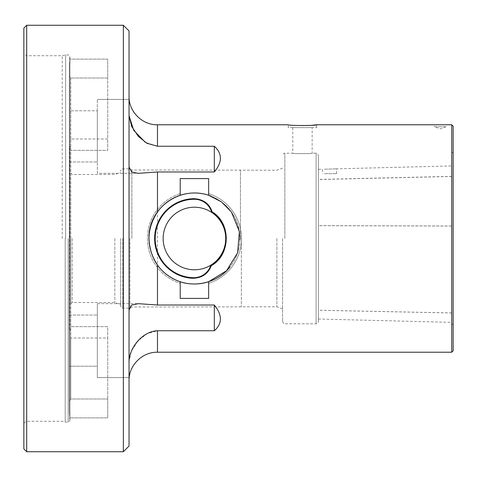 <?xml version="1.0" encoding="UTF-8"?>
<svg xmlns="http://www.w3.org/2000/svg" width="477" height="477" viewBox="0 0 477 477"><rect width="100%" height="100%" fill="white"/><g stroke="black" fill="none" stroke-linecap="round" stroke-linejoin="round"><path stroke-width="0.36" stroke-dasharray="2.38 1.79" d="M129.04 115.649L129.04 96.348L129.04 115.649M214.334 146.254C222.401 153.367 222.401 161.941 214.334 171.988L214.334 146.254L157.476 146.254L145.246 142.271M214.334 305.012C222.401 314.832 222.401 323.412 214.334 330.746L214.334 305.012L157.476 305.012L138.318 303.664L131.598 305.041L129.04 310.02L129.04 166.98L131.616 171.899L138.318 173.336L157.476 171.988L214.334 171.988M129.04 166.98L129.04 310.02M70.763 238.5L70.763 303.932L70.763 238.5M70.763 329.774L70.763 138.992L70.763 338.008L70.763 329.774L69.338 330.424L70.763 329.774M70.763 138.992L70.763 77.995L107.719 77.995L107.719 59.106L69.88 59.106L69.338 64.866L69.338 412.134L69.338 64.866L69.892 59.13L107.719 59.106L107.719 77.995L70.763 77.995L69.338 75.98L69.338 64.866L69.338 330.424L69.338 75.98L70.763 77.995L70.763 138.992L107.719 138.992L107.719 77.995L107.719 150.368L70.763 150.368L107.719 150.368L107.719 138.992L70.763 138.992M70.763 338.008L70.763 399.005L107.719 399.005L107.719 417.894L69.88 417.894L69.338 412.134L69.892 417.87L107.719 417.894L107.719 399.005L70.763 399.005L69.338 401.02L69.338 330.424L69.338 412.134L69.338 401.02L70.763 399.005L70.763 338.008L107.719 338.008L107.719 399.005L107.719 326.632L70.763 326.632L107.719 326.632L107.719 338.008L70.763 338.008M451.731 124.777L451.731 352.223M214.334 330.746L157.476 330.746L146.892 333.733L138.318 340.626M446.043 124.777L434.672 124.777L434.672 126.769L446.043 126.769L434.672 126.769L440.354 128.838L446.043 126.769L446.043 124.777M312.173 125.254C303.879 126.333 287.631 124.95 288.251 124.777L288.251 127.621L316.686 127.621L288.251 127.621M129.04 361.351L129.04 380.652L129.04 361.351L131.402 351.138L137.579 341.443M69.624 146.463L70.763 147.226L69.624 146.463L69.624 330.537L69.624 146.463M69.338 366.211L69.338 315.041L69.338 366.211L69.338 315.041L69.338 366.211L97.344 366.211L97.344 315.041L97.344 366.211L97.344 340.626L97.344 366.211L69.338 366.211M69.338 136.374L69.338 110.789L69.338 136.374M129.04 446.043L129.04 30.957M26.694 451.731L26.694 25.269M123.358 25.269L123.358 451.731M26.694 238.5L26.694 55.726L26.694 238.5M62.231 238.5L62.231 55.726L62.231 238.5M69.338 110.789L69.338 161.959L69.338 110.789L97.344 110.789L97.344 161.959L97.344 110.789L97.344 161.959L97.344 110.789L69.338 110.789M97.344 340.626L97.344 377.587L97.344 303.664L97.344 377.587L97.344 303.664L138.318 303.664L97.344 303.664L97.344 340.626M131.885 238.5L131.885 169.985L131.885 238.5M120.514 238.5L120.514 305.882L120.514 238.5M210.935 196.095C229.008 203.768 238.673 217.906 239.937 238.5M239.919 239.836C239.43 250.175 236.139 259.184 230.027 266.852M157.476 211.949A45.506 45.506 0 0 0 157.476 265.051M208.646 281.728A45.506 45.506 0 0 0 208.646 195.272L208.646 193.674L208.646 195.272A45.506 45.506 0 0 1 208.646 281.728L208.646 298.405M180.217 298.405L180.217 281.728A45.506 45.506 0 0 1 180.217 195.272L180.217 193.674A47.026 47.026 0 0 0 180.217 283.326A47.026 47.026 0 0 1 180.217 193.674L180.217 178.595M208.646 178.595L208.646 195.272M208.646 283.326A47.026 47.026 0 0 0 208.646 193.674A47.026 47.026 0 0 1 208.646 283.326M114.826 238.5L114.826 302.513L114.826 238.5M72.182 238.5L72.182 302.513L72.182 238.5M222.157 254.456A31.983 31.983 0 0 0 222.676 223.486A31.983 31.983 0 0 1 222.157 254.456M192.493 278.258A18.478 18.478 0 0 0 204.281 274.979A18.478 18.478 0 0 1 192.493 278.258A39.8 39.8 0 0 1 158.06 222.336A39.8 39.8 0 0 0 192.493 278.258M205.73 202.552A18.478 18.478 0 0 0 194.431 198.7A18.478 18.478 0 0 1 205.73 202.552M241.344 238.5L241.344 306.777L241.344 238.5M240.444 238.5L240.444 169.985L240.444 238.5M312.137 127.621L292.8 127.621L312.137 127.621L312.137 153.206C312.733 153.803 292.204 153.803 292.8 153.206C292.204 153.803 312.721 153.809 312.137 153.206L316.114 153.206L316.114 323.794L316.114 153.206C316.817 154.005 316.388 151.519 318.392 155.484L318.392 321.516L318.392 155.484M282.569 238.5L282.569 321.516L282.569 238.5M276.881 238.5L276.881 306.777L276.881 238.5M318.392 225.687L318.392 319.018L318.392 169.287L318.392 225.687L451.731 226.056L451.731 322.369L451.731 226.056M451.731 238.5L451.731 323.931L451.731 238.5M453.15 126.202L453.15 350.798M97.344 136.374L97.344 99.413L97.344 136.374M97.344 173.336L97.344 99.413L97.344 173.336L138.318 173.336L97.344 173.336M23.85 28.113L23.85 448.887M324.438 169.24L336.583 168.828L324.438 169.24M324.438 173.676L336.583 173.676L324.438 173.676M157.476 146.254L157.476 124.777M157.476 305.012L157.476 171.988M157.476 352.223L157.476 330.746M69.892 417.488L69.892 59.512L69.892 417.488M69.892 59.13L69.892 56.817L69.892 59.13M69.892 417.87L69.892 420.183L69.892 417.87M65.641 238.5L65.641 54.873L65.641 238.5M68.199 238.5L68.199 422.127L68.199 238.5M65.2 238.5L65.2 422.067L65.2 238.5M129.917 238.5L129.917 308.154L129.917 238.5M122.786 238.5L122.786 308.154L122.786 238.5M284.841 238.5L284.841 153.206L284.841 238.5M451.731 176.466L318.392 179.537M451.731 176.371L318.392 179.441M451.731 312.924L318.392 310.229M451.731 312.972L318.392 310.271M451.731 226.009L318.392 225.639M69.57 59.106L69.91 56.578L68.199 54.873L65.2 54.933L62.231 55.726L26.694 55.726L23.85 54.086M23.85 422.914L26.694 421.274L62.231 421.274L65.2 422.067L68.199 422.127L69.91 420.422L69.91 56.578L69.91 420.422L69.57 417.894M69.338 315.041L97.344 315.041L69.338 315.041M69.338 161.959L97.344 161.959L69.338 161.959M282.569 308.846L276.881 306.777L131.885 307.015L129.917 308.154L122.786 308.154C122.064 307.415 122.285 309.68 120.514 305.882M282.569 168.154L276.881 170.223L131.885 169.985L129.917 168.846L122.786 168.846C122.064 169.585 122.285 167.32 120.514 171.118M70.763 303.932L72.182 302.513L114.826 302.513L120.514 304.582M70.763 173.068L72.182 174.487L114.826 174.487L120.514 172.418M316.686 127.621L316.686 124.777M292.8 127.621L292.8 153.206L284.841 153.206C284.137 154.005 284.566 151.519 282.569 155.484M282.569 321.516C284.566 325.481 284.137 322.995 284.841 323.794L316.114 323.794C316.817 322.995 316.388 325.481 318.392 321.516M451.731 323.931L453.15 324.926M451.731 153.069L453.15 152.074M97.344 377.587L129.04 377.587L97.344 377.587M97.344 99.413L129.04 99.413L97.344 99.413M318.392 169.287L322.369 169.186L322.369 173.676M336.583 173.676L336.583 168.828L451.731 165.936M318.392 319.018L451.731 322.369"/><path stroke-width="0.72" d="M145.246 142.271L133.721 130.346L129.04 115.649L131.616 126.345L138.318 136.374L146.892 143.267L157.476 146.254L214.334 146.254L214.334 171.988C222.401 162.168 222.401 153.588 214.334 146.254M129.04 310.02L131.616 305.101L138.318 303.664L157.476 305.012L157.476 265.051A45.506 45.506 0 0 0 180.217 281.728C170.82 278.556 163.241 272.999 157.476 265.051C146.159 247.366 146.159 229.67 157.476 211.949C163.241 204.001 170.82 198.444 180.217 195.272A45.506 45.506 0 0 0 157.476 211.949L157.476 171.988L138.318 173.336L131.598 171.958L129.04 166.98M157.476 171.988L214.334 171.988M180.217 178.595L180.217 195.272A45.506 45.506 0 0 1 208.646 195.272L208.646 178.595L180.217 178.595M208.646 281.728A45.506 45.506 0 0 1 180.217 281.728L180.217 298.405L208.646 298.405L208.646 281.728L226.563 270.727L237.612 252.792L239.394 231.595L231.393 211.949L221.4 201.854L208.646 195.272M214.334 330.746C222.401 323.633 222.401 315.058 214.334 305.012L214.334 330.746L157.476 330.746L157.476 352.223L451.731 352.223L451.731 124.777L316.686 124.777L312.173 125.254M214.334 305.012L157.476 305.012M225.722 238.5L225.722 238.5A31.291 31.291 0 0 0 178.792 211.406A31.291 31.291 0 0 0 178.792 265.594A31.291 31.291 0 0 0 225.722 238.5M157.476 146.254L157.476 124.777L288.251 124.777C287.398 125.743 317.527 125.743 316.686 124.777M157.476 330.746C141.848 331.503 129.362 348.21 129.04 361.351M137.579 341.443L138.318 340.626M123.358 25.269L129.04 30.957L129.04 446.043L123.358 451.731L123.358 25.269L26.694 25.269L26.694 451.731L123.358 451.731M148.925 238.458C148.359 207.042 181.469 184.414 210.935 196.095M239.937 238.5L239.919 239.836M230.027 266.852C218.848 281.967 195.29 288.663 176.705 280.41C159.401 272.57 150.142 258.6 148.925 238.5M194.431 198.7C172.984 198.647 155.138 215.986 154.643 237.451C154.035 259.118 171.177 277.346 192.493 278.258C201.926 278.079 208.175 273.899 211.233 265.713C230.731 255.201 231.285 223.075 212.128 211.86C209.463 203.822 203.566 199.434 194.431 198.7A39.8 39.8 0 0 0 158.06 222.336A39.8 39.8 0 0 1 194.431 198.7L194.431 199.267A17.911 17.911 0 0 1 211.645 212.217L212.128 211.86A18.478 18.478 0 0 0 205.73 202.552A18.478 18.478 0 0 1 212.128 211.86A31.983 31.983 0 0 1 222.676 223.486A31.983 31.983 0 0 0 212.128 211.86M211.233 265.713A18.478 18.478 0 0 1 204.281 274.979A18.478 18.478 0 0 0 211.233 265.713A31.983 31.983 0 0 0 222.157 254.456A31.983 31.983 0 0 1 211.233 265.713L210.762 265.337A17.911 17.911 0 0 1 192.523 277.686L192.493 278.258M451.731 352.223L453.15 350.798L453.15 126.202L451.731 124.777M26.694 451.731L23.85 448.887L23.85 28.113L26.694 25.269M211.645 212.217A31.416 31.416 0 0 1 210.762 265.337M192.523 277.686A39.233 39.233 0 0 1 155.21 237.546A39.233 39.233 0 0 1 194.431 199.267M157.476 124.777C142.283 125.171 128.653 111.54 129.04 96.348M157.476 352.223C142.283 351.829 128.653 365.46 129.04 380.652"/></g></svg>
